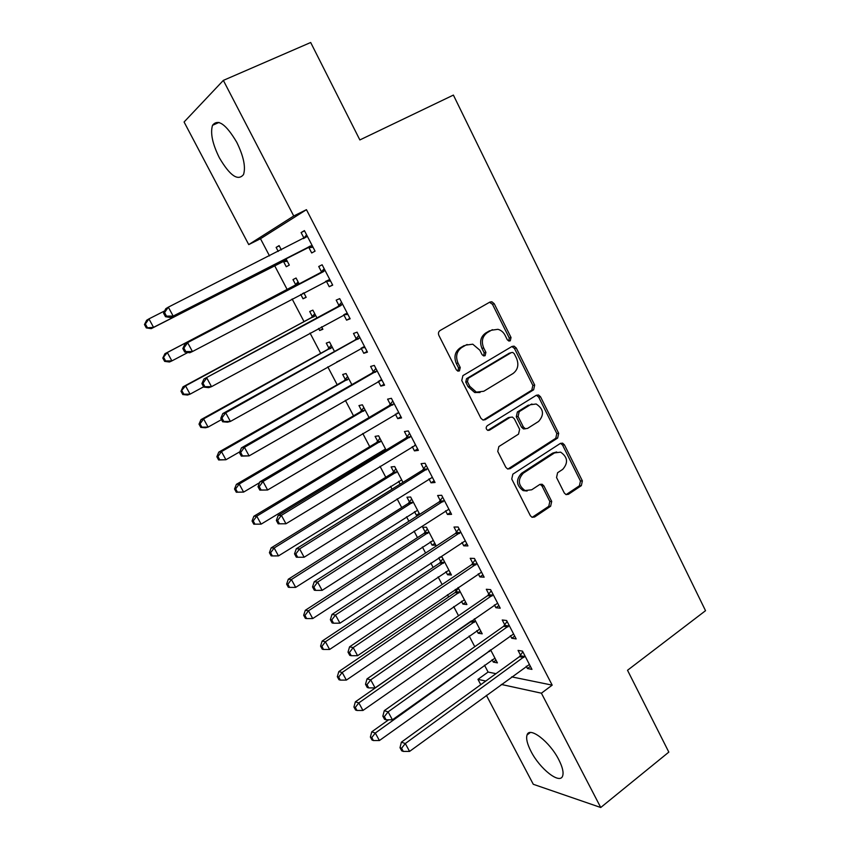 <?xml version="1.0" encoding="UTF-8"?>
<svg xmlns="http://www.w3.org/2000/svg" width="850" height="850" viewBox="0 0 850 850"><rect width="100%" height="100%" fill="white"/><g stroke="black" fill="none" stroke-linecap="round" stroke-linejoin="round"><path stroke-width="1.27" d="M508.831 341.031L510.266 340.829L511.031 337.503L494.222 303.705L491.863 301.771L489.919 302.058L440.056 330.533C438.441 331.712 438.047 333.338 438.876 335.41L456.333 369.803L457.821 371.099L459.425 370.908L460.243 367.498L458.001 363.067C455.377 356.49 456.609 351.316 461.699 347.533L465.864 345.111L472.77 344.197L479.857 350.211L482.067 354.609L483.586 355.906L485.106 355.704L485.902 352.346L483.692 347.958C481.111 341.434 482.322 336.324 487.305 332.616L491.385 330.236L497.909 329.311C501.043 330.161 503.444 332.169 505.112 335.357L507.28 339.713L508.831 341.031L509.246 337.981L492.469 304.279L489.526 302.281M457.991 371.142L458.554 367.912L456.312 363.502L458.001 363.067M483.682 355.927L484.16 352.793L481.961 348.415L483.692 347.958M530.995 751.357C527.234 744.016 525.916 738.554 527.053 734.974C529.401 726.112 549.727 741.625 558.79 759.698C562.498 767.008 563.784 772.406 562.657 775.901C560.001 784.858 539.75 768.814 530.995 751.357M219.353 157.771C212.458 143.841 210.184 133.025 212.521 125.322C217.908 118.448 225.994 124.111 236.778 142.322C243.621 156.368 245.873 167.11 243.525 174.548C238 181.347 229.936 175.759 219.353 157.771M564.294 492.989L566.015 494.604L568.406 494.317L581.347 485.647L582.378 480.898L564.432 444.837L562.583 443.147L560.32 443.445L512.858 474.162L511.753 479.028L530.358 515.695L532.015 517.278L534.586 517.013L550.63 506.239L551.703 501.426L543.883 485.881L542.13 484.256L539.697 484.532L531.696 489.791L525.003 490.524C518.064 485.403 517.501 479.623 523.303 473.184L554.508 452.922L560.628 452.147C567.715 457.066 568.406 462.804 562.721 469.359L557.6 472.728L556.548 477.519L564.294 492.989M511.668 676.866L552.181 685.143L306.446 209.674L293.728 215.985L248.731 244.598L184.078 121.996L223.348 80.389L293.728 215.985M552.181 685.143L541.408 693.186L600.737 807.5L533.29 784.284L486.381 695.332M223.348 80.389L310.686 42.5L359.858 139.942L453.39 95.083L705.532 610.693L627.523 670.278L668.822 752.112L600.737 807.5M533.619 389.81L534.692 385.061L516.258 348.011L514.08 346.152L512.019 346.439L462.91 375.636L461.763 380.502L480.888 418.211L482.853 419.964L485.244 419.688L533.619 389.81L531.792 390.161L532.865 385.422L514.473 348.468L511.859 346.534M540.515 396.759L558.694 433.309L557.643 438.047L510.085 468.69L507.599 468.956L505.803 467.288L497.749 451.424L498.865 446.558L518.532 434.127L519.626 429.314L514.346 418.816L512.401 417.063L510.085 417.35L489.483 430.185L487.794 430.376C485.839 429.027 485.658 427.486 487.241 425.744L536.339 395.271L538.496 394.984L540.515 396.759L538.677 397.088L556.824 433.543L558.694 433.309M510.404 635.694L511.743 638.254L516.163 638.924L506.621 620.521L502.244 619.969L504.804 624.909M476.829 630.626L478.189 633.229L480.898 631.327M474.364 618.832L482.216 633.824L478.189 633.229M478.274 573.814L479.889 576.916L484.149 577.192L474.438 558.461L470.22 558.291L472.834 563.327M438.717 557.844L440.789 561.797M445.953 571.657L447.567 574.749L450.33 572.889M447.567 574.749L451.435 575.004L442.106 557.154L439.896 557.069M445.57 510.808L447.461 514.462L451.562 514.356L441.671 495.274L437.623 495.507L440.279 500.629M419.698 514.335L410.635 497.006L406.959 497.218L409.519 502.095M414.534 511.679L416.415 515.259L419.241 513.453M418.338 515.206L416.415 515.259M412.261 446.654L414.449 450.872L418.381 450.362L408.297 430.929L404.43 431.566L407.129 436.783M386.091 450.086L378.611 435.806L375.105 436.379L377.708 441.341M382.574 450.649L383.201 451.839M378.324 381.299L380.821 386.112L384.572 385.178L374.308 365.394L370.621 366.456L373.373 371.769M351.858 384.657L346.035 373.533L342.688 374.489L345.334 379.536M343.783 314.766L346.577 320.163L350.147 318.793L339.692 298.626L336.186 300.135L338.991 305.543M316.976 317.985L312.874 310.144L309.708 311.504L312.396 316.636M318.58 328.44L319.664 330.512L322.671 328.876M321.587 326.793L322.883 329.279L319.664 330.512M308.848 247.477L311.695 252.971L315.063 251.143L304.406 230.605L301.102 232.571L303.971 238.085M281.35 249.879L279.119 245.618L276.133 247.393L278.258 251.441M283.539 261.534L286.269 266.741L289.308 265.094L285.919 258.623M484.479 665.178L488.091 672.053L495.975 673.668M306.446 209.674L260.493 238.733L269.503 255.882M274.592 265.572L287.279 289.723M292.134 298.966L304.056 321.661M310.048 333.072L320.684 353.334M327.792 366.86L337.174 384.721M345.366 400.318L353.515 415.831M362.78 433.479L369.718 446.675M374.404 455.6L375.031 456.79M380.035 466.321L385.772 477.254M390.533 486.317L392.031 489.164M397.131 498.865L401.699 507.556M406.534 516.779L408.882 521.252M414.067 531.112L417.478 537.614M422.397 546.964L425.584 553.042M430.844 563.061L433.128 567.407M438.111 576.906L442.127 584.545M447.472 594.713L448.641 596.944M453.698 606.581L458.522 615.761M469.158 636.002L474.767 646.701M299.296 284.187L296.066 278.024L292.995 279.586L295.704 284.771M300.762 294.419L303.036 298.775L306.085 297.16M303.811 292.814L306.17 297.33L303.036 298.775M326.4 281.276L329.226 286.716L332.69 285.122L322.129 264.775L318.729 266.507L321.566 271.968M334.496 351.475L329.524 341.976L326.272 343.134L328.939 348.224M339.203 360.464L339.447 360.942L336.94 361.728M361.123 348.171L363.779 353.292L367.434 352.134L357.085 332.169L353.483 333.444L356.267 338.81M369.049 417.52L362.397 404.802L358.966 405.567L361.59 410.582M395.367 414.131L397.715 418.636L401.551 417.924L391.382 398.31L387.6 399.16L390.331 404.43M402.974 482.364L394.697 466.544L391.106 466.926L393.678 471.846M398.629 481.291L400.116 484.139M428.984 478.879L431.024 482.811L435.041 482.502L425.064 463.25L421.101 463.675L423.778 468.849M430.312 541.801L432.055 545.126L435.848 545.211L426.434 527.212L422.684 527.234L425.223 532.068M461.996 542.449L463.749 545.827L467.936 545.912L458.129 527.011L453.996 527.043L456.631 532.121M455.26 589.433L456.227 591.271M461.454 601.269L462.942 604.106L465.683 602.225M458.012 587.562L466.894 604.541L462.942 604.106M494.413 604.892L495.879 607.718L500.236 608.196L490.599 589.634L486.306 589.273L488.888 594.256M492.076 659.727L493.308 662.097L495.996 660.174M490.578 649.825L497.409 662.872L493.308 662.097M526.256 666.219L527.457 668.525L531.962 669.375L522.495 651.132L518.043 650.399L520.582 655.297M480.771 684.675L477.966 679.352L485.764 681.052M501.298 684.441L541.408 693.186M488.091 672.053L477.966 679.352M260.493 238.733L248.731 244.598M276.133 247.393L279.225 245.831M301.102 232.571L304.534 230.839M329.226 286.716L332.584 284.941M346.577 320.163L349.913 318.336M363.779 353.292L367.072 351.433M380.821 386.112L384.083 384.232M397.715 418.636L400.934 416.723M414.449 450.872L417.626 448.917M431.024 482.811L434.18 480.824M447.461 514.462L450.574 512.444M432.055 545.126L434.849 543.299M463.749 545.827L466.831 543.788M479.889 576.916L482.928 574.844M495.879 607.718L498.897 605.625M511.743 638.254L514.717 636.129M527.457 668.525L530.4 666.368M492.479 329.694L491.385 330.236M481.961 348.415C479.389 341.913 480.59 336.812 485.562 333.115L489.642 330.735M467.139 344.494L465.864 345.111M456.312 363.502C453.698 356.936 454.931 351.772 460.009 348.001L464.164 345.578M483.321 420.081L531.792 390.161M514.25 353.717L512.741 352.421L511.286 352.623L468.244 378.303L467.436 381.714L469.795 386.357L476.372 392.137L483.777 391.255L513.017 373.533C517.894 369.782 519.063 364.703 516.534 358.286L514.25 353.717M510.553 352.803L511.286 352.623M480.027 392.509L474.651 392.487L468.084 386.718L465.736 382.086L466.544 378.696L509.501 353.069M507.907 469.051L555.762 438.281L556.824 433.543M510.234 417.254L508.3 417.637L487.826 430.387M538.602 421.441C544.468 414.726 543.649 408.914 536.169 403.994L530.273 404.77L519.191 411.676L518.096 416.468L523.356 426.955L525.279 428.687L527.584 428.4L538.602 421.441M531.941 403.994L530.273 404.77M525.576 428.772L523.462 428.942L521.549 427.221L516.29 416.766L517.384 411.974L528.456 405.078M538.677 397.088L536.371 395.25M556.697 451.966L552.628 453.114L554.508 452.922M527.138 491.002L523.186 490.62C516.258 485.52 515.695 479.761 521.486 473.333L552.628 453.114M532.174 517.342L548.771 506.303L549.833 501.5L542.024 485.998L540.101 484.309M566.1 494.636L579.424 485.754L580.454 481.026L562.551 445.049L560.532 443.317M164.688 310.898L148.931 318.888L153.542 327.335L151.236 328.652L281.786 261.896L287.332 261.311M147.22 327.377L145.371 323.999L144.468 324.541L146.306 327.909L153.542 327.335L286.567 259.856M144.468 324.541L146.646 320.269L148.931 318.888L145.371 323.999M151.236 328.652L146.306 327.909M163.551 313.151L165.495 316.71L166.504 316.115L164.571 312.556L163.551 313.151L165.792 308.688L168.332 307.147L307.296 236.162M164.571 312.556L168.332 307.147L173.177 316.072L170.606 317.549L307.02 247.849L313.044 247.254M312.194 245.618L173.177 316.072L166.504 316.115M303.514 238.637L306.606 234.823M165.495 316.71L170.606 317.549M302.6 293.441L304.087 293.346M298.063 281.828L294.408 285.993L164.932 353.696L167.322 352.538L171.891 360.899L187.829 352.506M298.796 283.241L167.322 352.538L162.817 358.052L164.645 361.377L165.601 360.942L163.763 357.595M165.601 360.942L171.891 360.899L169.469 362.004L164.645 361.377M162.817 358.052L164.932 353.696M314.723 313.682L311.111 317.868L183.037 386.814L185.544 385.879L190.071 394.156L203.628 386.803M315.584 315.318L185.544 385.879L180.997 391.244L182.803 394.549L183.802 394.188L181.985 390.883M183.802 394.188L190.071 394.156L187.542 395.038L182.803 394.549M180.997 391.244L183.037 386.814M323.627 271.554L184.981 343.995L324.987 270.279M183.876 348.054L187.637 342.709L192.44 351.539L189.752 352.771L184.737 352.07L185.799 351.581L183.876 348.054L182.814 348.553L184.737 352.07M329.842 279.65L192.44 351.539L185.799 351.581M320.206 273.243L324.169 268.696M330.544 280.999L325.539 281.35M184.981 343.995L182.814 348.553M341.169 305.373L203.979 378.962L342.518 304.077M203.001 383.201L206.762 377.921L211.512 386.665L208.707 387.642L203.788 387.09L204.903 386.697L203.001 383.201L201.896 383.605L203.788 387.09M347.331 313.363L211.512 386.665L204.903 386.697M337.663 306.829L341.562 302.249M347.894 314.447L343.687 314.776M203.979 378.962L201.896 383.605M331.234 345.249L327.664 349.467L200.993 419.624L203.596 418.901L208.08 427.104L221.489 419.624M332.212 347.098L203.596 418.901L200.048 423.853L199.006 424.129L200.802 427.401L201.843 427.136L200.048 423.853M201.843 427.136L208.08 427.104L205.456 427.773L200.802 427.401M199.006 424.129L200.993 419.624M347.608 376.539L344.08 380.789L218.769 452.126L221.478 451.616L225.919 459.754L239.87 451.754M348.691 378.611L221.478 451.616L217.929 456.524L216.856 456.716L218.631 459.967L219.714 459.776L217.929 456.524M219.714 459.776L225.919 459.754L218.631 459.967M216.856 456.716L218.769 452.126M358.551 338.874L354.939 340.106L222.796 413.578L225.696 412.781L359.879 337.567M221.935 418.009L225.696 412.781L230.393 421.441L227.471 422.184L222.657 421.77L223.816 421.473L221.935 418.009L220.777 418.317L222.657 421.77M364.65 346.757L230.393 421.441L223.816 421.473M354.939 340.106L358.806 335.495M365.075 347.576L361.632 347.894M222.796 413.578L220.777 418.317M375.774 372.056L372.066 373.076L241.432 447.865L244.439 447.302L377.081 370.738M240.678 452.487L244.439 447.302L249.103 455.887L241.347 456.121L242.548 455.908L240.678 452.487L239.488 452.699L241.347 456.121M381.809 379.854L249.103 455.887L242.548 455.908M372.066 373.076L375.891 368.433M382.096 380.407L379.397 380.683M241.432 447.865L239.488 452.699M363.842 407.564L360.347 411.836L236.396 484.341L239.201 484.043L243.599 492.097L259.558 482.694M365.033 409.838L239.201 484.043L235.652 488.899L234.536 489.005L236.3 492.224L237.416 492.118L235.652 488.899M237.416 492.118L243.599 492.097L236.3 492.224M234.536 489.005L236.396 484.341M392.838 404.94L389.045 405.748L259.887 481.822L263.001 481.493L394.134 403.612M259.25 486.625L263.001 481.493L267.623 489.993L259.856 490.131L261.099 490.014L259.25 486.625L258.007 486.742L259.856 490.131M398.82 412.643L267.623 489.993L261.099 490.014M389.045 405.748L392.817 401.072M398.969 412.93L396.993 413.164M259.887 481.822L258.007 486.742M384.731 449.459L261.12 524.142L253.799 524.184L254.958 524.163L253.215 520.976L252.057 521.008L253.799 524.184M379.929 438.313L376.476 442.616L253.852 516.258L256.753 516.163L261.12 524.142L254.958 524.163M381.225 440.799L256.753 516.163L253.215 520.976M252.057 521.008L253.852 516.258M476.149 392.062L475.192 392.636M409.743 437.516L405.854 438.111L278.173 515.461L281.392 515.355L411.028 436.178M277.642 520.434L281.392 515.355L285.961 523.77L278.184 523.812L279.469 523.791L277.642 520.434L276.356 520.455L278.184 523.812M415.661 445.124L285.961 523.77L279.469 523.791M405.854 438.111L409.583 433.404M415.682 445.166L414.662 445.294M278.173 515.461L276.356 520.455M395.877 468.807L392.466 473.131L271.15 547.889L274.157 547.995L278.481 555.9L401.699 479.921M397.279 471.495L274.157 547.995L270.619 552.755L269.418 552.702L271.15 555.857L272.351 555.921L270.619 552.755M278.481 555.9L272.351 555.921M269.418 552.702L271.15 547.889M426.487 469.806L422.524 470.188L296.278 548.771L299.604 548.888L427.763 468.456M295.853 553.913L294.525 553.849L296.331 557.175L297.67 557.239L295.853 553.913L299.604 548.888L304.13 557.228L432.353 477.317M422.524 470.188L426.201 465.449M296.278 548.771L294.525 553.849M297.67 557.239L304.13 557.228M411.687 499.035L408.308 503.381L288.299 579.232L291.401 579.53L295.683 587.371L417.573 510.276M413.196 501.914L291.401 579.53L287.863 584.258L286.631 584.12L288.341 587.244L289.574 587.393L287.863 584.258M295.683 587.371L289.574 587.393M286.631 584.12L288.299 579.232M443.094 501.797L439.036 501.978L314.203 581.772L317.634 582.101L444.348 500.438M313.894 587.074L312.524 586.925L314.319 590.219L315.69 590.378L313.894 587.074L317.634 582.101L322.118 590.357L448.896 509.214M439.036 501.978L442.669 497.207M314.203 581.772L312.524 586.925M315.69 590.378L322.118 590.357M427.369 528.997L424.033 533.364L305.299 610.289L308.486 610.789L312.726 618.556L433.319 540.366M428.984 532.079L308.486 610.789L304.948 615.464L303.673 615.262L305.373 618.354L306.648 618.577L304.948 615.464M312.726 618.556L306.648 618.577M303.673 615.262L305.299 610.289M459.542 533.492L455.398 533.481L331.967 614.454L335.506 615.007L460.774 532.121M331.766 619.926L330.353 619.692L332.127 622.954L333.54 623.199L331.766 619.926L335.506 615.007L339.947 623.178L465.29 540.823M455.398 533.481L459 528.689M331.967 614.454L330.353 619.692M333.54 623.199L339.947 623.178M442.914 558.705L439.609 563.104L322.139 641.081L325.412 641.771L329.619 649.464L448.928 570.201M444.624 561.977L325.412 641.771L321.884 646.404L320.578 646.117L322.256 649.188L323.563 649.474L321.884 646.404M329.619 649.464L323.563 649.474M320.578 646.117L322.139 641.081M475.841 564.91L471.612 564.697L349.573 646.829L353.196 647.594L477.062 563.529M349.467 652.471L348.011 652.152L349.775 655.371L351.22 655.701L349.467 652.471L353.196 647.594L357.595 655.69L481.536 572.156M471.612 564.697L475.171 559.874M349.573 646.829L348.011 652.152M351.22 655.701L357.595 655.69M458.331 588.168L455.058 592.588L338.821 671.596L342.189 672.467L346.364 680.096L464.397 599.781M460.137 591.632L342.189 672.467L338.661 677.057L337.322 676.696L338.991 679.734L340.34 680.106L338.661 677.057M346.364 680.096L340.34 680.106M337.322 676.696L338.821 671.596M491.991 596.041L487.688 595.638L366.998 678.906L370.728 679.872L493.202 594.649M366.998 684.696L365.511 684.293L367.253 687.501L368.741 687.905L366.998 684.696L370.728 679.872L375.084 687.894L497.643 603.202M487.688 595.638L491.204 590.793M366.998 678.906L365.511 684.293M368.741 687.905L375.084 687.894M471.123 621.084L355.364 701.834L358.828 702.897L362.961 710.451L479.74 629.106M475.511 621.031L358.828 702.897L355.3 707.434L353.919 706.998L355.576 710.016L356.957 710.462L355.3 707.434M362.961 710.451L356.957 710.462M353.919 706.998L355.364 701.834M508.002 626.896L503.614 626.301L384.274 710.685L388.099 711.854L509.203 625.494M384.359 716.635L382.84 716.146L384.561 719.312L386.091 719.812L384.359 716.635L388.099 711.854L392.413 719.801L513.591 633.972M503.614 626.301L507.089 621.435M384.274 710.685L382.84 716.146M386.091 719.812L392.413 719.801M388.631 719.801L371.769 731.808L375.307 733.051L379.408 740.541L494.955 658.187M490.769 650.176L375.307 733.051L371.79 737.556L370.377 737.046L372.013 740.031L373.426 740.552L371.79 737.556M379.408 740.541L373.426 740.552M370.377 737.046L371.769 731.808M523.866 657.475L519.403 656.699L401.381 742.167L405.301 743.537L525.056 656.062M401.572 748.266L400.01 747.702L401.721 750.837L403.283 751.411L401.572 748.266L405.301 743.537L409.572 751.411L529.412 664.466M519.403 656.699L522.846 651.801M401.381 742.167L400.01 747.702M403.283 751.411L409.572 751.411M509.246 337.981L511.031 337.503M458.554 367.912L460.243 367.498M484.16 352.793L485.902 352.346M485.562 333.115L487.305 332.616M460.009 348.001L461.699 347.533M492.469 304.279L494.222 303.705M483.512 419.974L485.244 419.688M514.473 348.468L516.258 348.011M532.865 385.422L534.692 385.061M466.544 378.696L468.244 378.303M465.736 382.086L467.436 381.714M468.084 386.718L469.795 386.357M555.762 438.281L557.643 438.047M508.289 468.849L510.085 468.69M508.3 417.637L510.085 417.35M487.921 430.408L489.483 430.185M517.384 411.974L519.191 411.676M516.29 416.766L518.096 416.468M521.549 427.221L523.356 426.955M521.486 473.333L523.303 473.184M542.024 485.998L543.883 485.881M549.833 501.5L551.703 501.426M548.771 506.303L550.63 506.239M532.737 517.044L534.586 517.013M562.551 445.049L564.432 444.837M580.454 481.026L582.378 480.898M579.424 485.754L581.347 485.647M566.504 494.413L568.406 494.317M281.786 261.896L284.803 260.217M283.007 261.566L286.025 259.887M311.642 245.65L308.295 247.509M310.356 245.99L307.02 247.849M306.946 236.587L303.62 238.51M295.375 285.186L298.467 283.656M294.408 285.993L297.489 284.463M312.067 317.061L315.254 315.733M311.111 317.868L314.288 316.551M329.29 279.682L325.848 281.318M324.636 270.714L321.226 272.404M346.779 313.406L344.664 314.245M342.178 304.513L338.661 305.979M328.621 348.649L331.882 347.522M327.664 349.467L330.926 348.341M345.015 379.961L348.373 379.036M344.08 380.789L347.427 379.865M364.108 346.811L362.791 347.246M359.539 338.002L355.927 339.246M381.278 379.908L380.386 380.141M376.752 371.184L373.044 372.215M361.282 410.996L364.714 410.263M360.347 411.836L363.779 411.103M393.805 404.058L390.001 404.866M377.389 441.766L380.917 441.224M376.476 442.616L379.993 442.074M410.699 436.634L406.81 437.229M393.369 472.281L396.971 471.92M392.466 473.131L396.058 472.781M427.444 468.902L423.459 469.296M409.211 502.52L412.898 502.35M408.308 503.381L411.995 503.211M444.029 500.884L439.96 501.075M424.915 532.504L428.676 532.514M424.033 533.364L427.784 533.386M460.466 532.578L456.322 532.567M440.491 562.232L444.327 562.413M439.609 563.104L443.445 563.295M476.754 563.986L472.526 563.784M455.929 591.706L459.839 592.067M455.058 592.588L458.968 592.949M492.894 595.106L488.591 594.713M471.325 620.946L475.224 621.467M470.379 621.817L474.353 622.359M508.895 625.961L504.507 625.366M489.664 650.473L490.471 650.622M488.484 651.323L489.621 651.514M524.758 656.529L520.285 655.754M527.053 734.974L530.262 732.541M212.521 125.322L218.992 122.421M490.121 302.345L491.863 301.771M512.284 346.609L514.08 346.152M474.651 392.487L476.372 392.137M523.462 428.942L525.279 428.687M536.658 395.324L538.496 394.984M523.186 490.62L525.003 490.524M540.281 484.373L542.13 484.256M560.692 443.371L562.583 443.147"/></g></svg>
